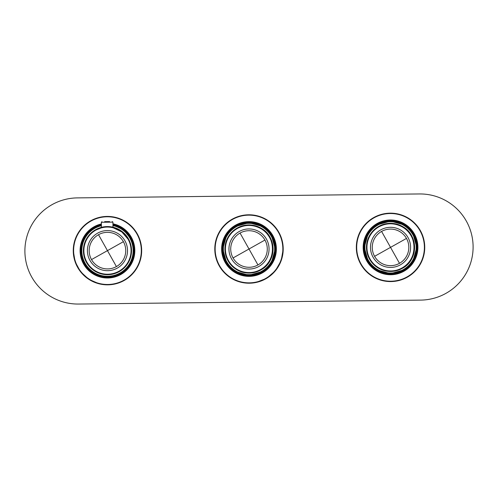 <?xml version="1.0" encoding="UTF-8"?>
<svg xmlns="http://www.w3.org/2000/svg" width="498" height="498" viewBox="0 0 498 498"><rect width="100%" height="100%" fill="white"/><g stroke="black" fill="none" stroke-linecap="round" stroke-linejoin="round"><path stroke-width="0.75" d="M101.387 224.797A26.537 26.537 0 0 0 80.925 250.631A26.537 26.537 0 0 1 101.387 224.797A26.537 26.537 0 0 0 107.462 277.168A26.537 26.537 0 0 0 112.946 224.66A26.537 26.537 0 0 1 134.006 250.631A26.537 26.537 0 0 0 112.946 224.66M222.463 249A26.537 26.537 0 0 0 249 275.537A26.537 26.537 0 0 0 275.537 249A26.537 26.537 0 0 0 249 222.463A26.537 26.537 0 0 0 222.463 249A26.537 26.537 0 0 0 249 275.537A26.537 26.537 0 0 0 275.537 249A26.537 26.537 0 0 0 249 222.463A26.537 26.537 0 0 0 222.463 249A26.537 26.537 0 0 0 249 275.537A26.537 26.537 0 0 0 275.537 249A26.537 26.537 0 0 0 249 222.463A26.537 26.537 0 0 0 222.463 249M390.538 220.832A26.537 26.537 0 0 0 363.994 247.369A26.537 26.537 0 0 0 390.538 273.912A26.537 26.537 0 0 0 417.075 247.369A26.537 26.537 0 0 0 390.538 220.832A26.537 26.537 0 0 0 363.994 247.369A26.537 26.537 0 0 0 390.538 273.912A26.537 26.537 0 0 0 417.075 247.369A26.537 26.537 0 0 0 390.538 220.832A26.537 26.537 0 0 0 363.994 247.369A26.537 26.537 0 0 0 390.538 273.912A26.537 26.537 0 0 0 417.075 247.369M363.409 247.369A27.129 27.129 0 0 0 390.538 274.498A27.129 27.129 0 0 0 417.666 247.369A27.129 27.129 0 0 0 390.538 220.241A27.129 27.129 0 0 0 363.409 247.369M221.871 249A27.129 27.129 0 0 0 249 276.129A27.129 27.129 0 0 0 276.129 249A27.129 27.129 0 0 0 249 221.871A27.129 27.129 0 0 0 221.871 249M101.38 224.193A27.129 27.129 0 0 0 107.462 277.76A27.129 27.129 0 0 0 112.94 224.056M130.93 238.884L123.523 229.877L112.946 224.965A26.245 26.245 0 0 1 107.375 276.876A26.245 26.245 0 0 1 81.218 250.631L82.668 242.022L86.87 234.359L93.35 228.507L101.387 225.096A26.245 26.245 0 0 0 81.218 250.631M249 275.245L262.651 271.416M271.416 262.645L275.245 249L271.416 235.355M226.59 235.342L222.755 249L226.578 262.645M235.355 271.422L248.819 275.245M249 222.755L235.342 226.584M262.651 226.584L249.181 222.755M222.755 249A26.245 26.245 0 0 0 248.9 275.245A26.245 26.245 0 0 0 275.245 249A26.245 26.245 0 0 0 249.1 222.755A26.245 26.245 0 0 0 222.755 249M390.538 273.614L404.189 269.785M412.954 261.014L416.782 247.369L412.954 233.724M368.128 233.711L364.293 247.369L368.115 261.014M376.893 269.791L390.357 273.614M390.538 221.124L376.88 224.959M404.189 224.953L390.718 221.124M364.293 247.369A26.245 26.245 0 0 0 390.438 273.614A26.245 26.245 0 0 0 416.782 247.369A26.245 26.245 0 0 0 390.631 221.124A26.245 26.245 0 0 0 364.293 247.369L364.885 247.369A25.653 25.653 0 0 0 390.444 273.022A25.653 25.653 0 0 0 416.191 247.369A25.653 25.653 0 0 0 390.631 221.716A25.653 25.653 0 0 0 364.885 247.369M417.903 247.369A27.365 27.365 0 0 0 390.538 220.004A27.365 27.365 0 0 0 363.173 247.369A27.365 27.365 0 0 0 390.538 274.734A27.365 27.365 0 0 0 417.903 247.369M424.389 247.369A33.852 33.852 0 0 0 390.613 213.518A33.852 33.852 0 0 0 356.686 247.369A33.852 33.852 0 0 0 390.463 281.221A33.852 33.852 0 0 0 424.389 247.369L424.744 247.369A34.206 34.206 0 0 0 390.613 213.163A34.206 34.206 0 0 0 356.331 247.369A34.206 34.206 0 0 0 390.463 281.575A34.206 34.206 0 0 0 424.744 247.369L423.356 257.012L419.304 265.876L412.917 273.24L404.718 278.5L395.362 281.233L385.62 281.221L376.276 278.463L368.084 273.178M359.432 261.612L358.952 260.51M276.365 249A27.365 27.365 0 0 0 249 221.635A27.365 27.365 0 0 0 221.635 249A27.365 27.365 0 0 0 249 276.365A27.365 27.365 0 0 0 276.365 249M283.206 249A34.206 34.206 0 0 0 249.075 214.794A34.206 34.206 0 0 0 214.794 249A34.206 34.206 0 0 0 248.925 283.206A34.206 34.206 0 0 0 283.206 249L283.206 249.1M283.206 249.149L281.183 260.585L275.456 270.682L266.679 278.289L255.86 282.509M217.763 262.944L217.551 262.452M80.925 250.631A26.537 26.537 0 0 0 107.462 277.168A26.537 26.537 0 0 0 134.006 250.631A26.537 26.537 0 0 1 107.462 277.168A26.537 26.537 0 0 1 80.925 250.631M101.374 223.951A27.365 27.365 0 0 0 107.462 277.996A27.365 27.365 0 0 0 112.934 223.82M99.152 283.81L88.806 279.303L80.495 271.678L75.117 261.755L73.256 250.631A34.206 34.206 0 0 0 107.387 284.837A34.206 34.206 0 0 0 141.669 250.631L141.669 250.724M128.677 277.467L128.254 277.797M114.633 284.078L114.303 284.146M141.669 250.631A34.206 34.206 0 0 0 107.537 216.425A34.206 34.206 0 0 0 73.256 250.631M78.591 304.048L420.636 300.107A53.081 53.081 0 0 0 473.1 246.417A53.081 53.081 0 0 0 419.409 193.952L77.364 197.893A53.081 53.081 0 0 0 24.9 251.583A53.081 53.081 0 0 0 78.591 304.048M240.048 233.058A18.283 18.283 0 0 0 233.058 257.952A18.283 18.283 0 0 0 257.952 264.942A18.283 18.283 0 0 0 264.942 240.048A18.283 18.283 0 0 0 240.048 233.058L249 249L233.058 257.952M258.817 266.486A20.051 20.051 0 0 0 266.486 239.183A20.051 20.051 0 0 0 239.183 231.514A20.051 20.051 0 0 0 231.514 258.817A20.051 20.051 0 0 0 258.817 266.486M237.453 228.426C248.284 221.977 263.685 226.304 269.574 237.453C276.023 248.284 271.696 263.685 260.547 269.574A23.593 23.593 0 0 0 269.574 237.453A23.593 23.593 0 0 0 237.453 228.426A23.593 23.593 0 0 0 228.426 260.547A23.593 23.593 0 0 0 260.547 269.574C276.153 261.73 276.458 236.93 261.039 228.713C253.227 224.417 245.365 224.324 237.453 228.426A23.593 23.593 0 0 1 245.564 225.662M260.778 269.984A24.066 24.066 0 0 0 261.282 228.308A24.066 24.066 0 0 0 228.016 260.778A24.066 24.066 0 0 0 260.778 269.984C276.701 261.985 277.006 236.687 261.282 228.308M261.276 228.302L253.077 225.283M245.495 225.196L237.222 228.016M250.998 272.979L251.54 272.929C256.999 271.927 252.231 273.309 247.014 272.979M245.371 272.786L244.555 272.524M247.556 273.022L249.28 273.06M261.039 228.713A23.593 23.593 0 0 0 252.996 225.75M381.586 231.427A18.283 18.283 0 0 0 374.596 256.321A18.283 18.283 0 0 0 399.489 263.311A18.283 18.283 0 0 0 406.48 238.418A18.283 18.283 0 0 0 381.586 231.427L390.538 247.369L374.596 256.321M400.355 264.855A20.051 20.051 0 0 0 408.024 237.552A20.051 20.051 0 0 0 380.721 229.883A20.051 20.051 0 0 0 373.052 257.186A20.051 20.051 0 0 0 400.355 264.855M402.085 267.943A23.593 23.593 0 0 0 411.105 235.822A23.593 23.593 0 0 0 378.99 226.795A23.593 23.593 0 0 0 369.964 258.916A23.593 23.593 0 0 0 402.085 267.943C417.691 260.099 417.99 235.299 402.577 227.082C394.765 222.787 386.902 222.693 378.99 226.795A23.593 23.593 0 0 0 369.964 258.916A23.593 23.593 0 0 0 402.085 267.943C413.234 262.054 417.561 246.653 411.105 235.822C405.223 224.673 389.822 220.346 378.99 226.795M392.536 271.348L393.078 271.298C398.537 270.296 393.769 271.678 388.552 271.348A24.066 24.066 0 0 0 402.82 226.677A24.066 24.066 0 0 0 369.553 259.147A24.066 24.066 0 0 0 402.316 268.354C418.239 260.354 418.544 235.056 402.82 226.677M402.795 226.658L394.615 223.658M387.033 223.565L378.76 226.385A24.066 24.066 0 0 0 386.093 271.018L386.087 270.893M386.909 271.155L386.093 271.018M389.094 271.391L390.812 271.429M98.511 234.689A18.283 18.283 0 0 0 91.52 259.583A18.283 18.283 0 0 0 116.414 266.573A18.283 18.283 0 0 0 123.404 241.679A18.283 18.283 0 0 0 98.511 234.689L107.462 250.631L91.52 259.583M117.279 268.117A20.051 20.051 0 0 0 124.948 240.814A20.051 20.051 0 0 0 97.645 233.145A20.051 20.051 0 0 0 89.976 260.448A20.051 20.051 0 0 0 117.279 268.117M119.01 271.205A23.593 23.593 0 0 0 128.036 239.084A23.593 23.593 0 0 0 95.915 230.057A23.593 23.593 0 0 0 86.895 262.178A23.593 23.593 0 0 0 119.01 271.205M119.508 230.344C111.695 226.048 103.827 225.955 95.915 230.057A23.593 23.593 0 0 1 101.275 227.866L95.915 230.057M119.24 271.615A24.066 24.066 0 0 0 119.744 229.939A24.066 24.066 0 0 0 86.478 262.409A24.066 24.066 0 0 0 119.24 271.615M119.85 230.001L112.971 227.206L112.915 222.139L112.318 221.554M112.915 222.139L101.355 222.27L101.418 227.343L95.684 229.646M101.268 227.381L102.046 227.188M104.456 226.758L110.027 226.702M112.336 227.069L113.121 227.244M109.46 274.61L110.002 274.56C115.461 273.558 110.699 274.94 105.476 274.61M103.833 274.417L103.018 274.155M106.018 274.647L107.742 274.691M119.489 230.331A23.593 23.593 0 0 0 113.127 227.729L121.817 231.912L128.111 239.221M104.655 221.641L109.604 221.585M101.393 225.706A25.653 25.653 0 0 0 107.375 276.284A25.653 25.653 0 0 0 112.953 225.569M274.653 249.187A25.653 25.653 0 0 0 249.093 223.347A25.653 25.653 0 0 0 223.347 249A25.653 25.653 0 0 0 248.907 274.653A25.653 25.653 0 0 0 274.653 249.187M416.191 247.562L416.782 247.562M424.744 247.518L424.389 247.518M282.852 249A33.852 33.852 0 0 0 249.075 215.148A33.852 33.852 0 0 0 215.148 249A33.852 33.852 0 0 0 248.925 282.852A33.852 33.852 0 0 0 282.852 249M141.314 250.631A33.852 33.852 0 0 0 107.537 216.779A33.852 33.852 0 0 0 73.611 250.631A33.852 33.852 0 0 0 107.387 284.483A33.852 33.852 0 0 0 141.314 250.631M257.952 264.942L249 249L264.942 240.048M399.489 263.311L390.538 247.369L406.48 238.418M116.414 266.573L107.462 250.631L123.404 241.679M101.355 222.27L101.941 221.672"/></g></svg>
